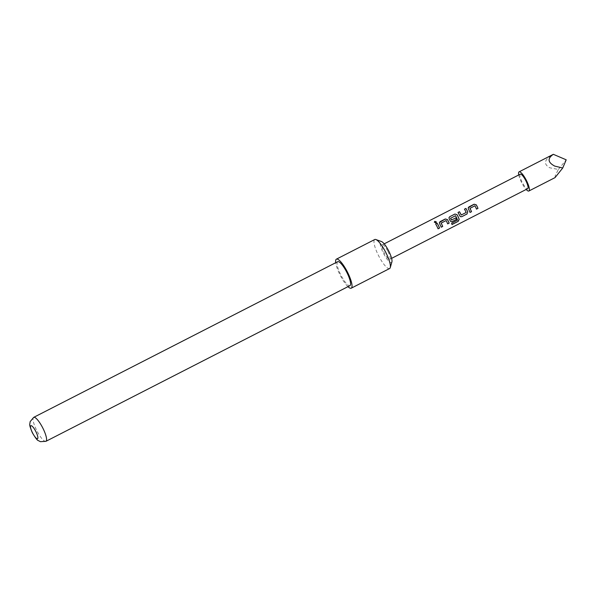 <?xml version="1.0" encoding="UTF-8"?>
<svg xmlns="http://www.w3.org/2000/svg" width="596" height="596" viewBox="0 0 596 596"><rect width="100%" height="100%" fill="white"/><g stroke="black" fill="none" stroke-linecap="round" stroke-linejoin="round"><path stroke-width="0.45" stroke-dasharray="2.98 2.23" d="M434.328 222.241L435.899 222.889L436.428 221.973M518.743 174.956A10.758 2.607 -117.1 0 0 521.478 182.264A10.758 2.607 -117.1 0 0 526.171 189.461M555.025 177.623L555.263 175.507L558.392 169.458L549.765 167.781C543.053 163.96 544.245 159.475 553.341 154.319M347.967 286.661A16.301 3.956 62.9 0 1 340.033 274.942A16.301 3.956 62.9 0 1 335.712 262.724M389.605 268.543A16.301 3.956 62.9 0 1 378.385 255.304A16.301 3.956 62.9 0 1 374.75 239.525M391.9 261.912A11.816 2.868 62.9 0 1 383.303 252.972A11.816 2.868 62.9 0 1 381.477 241.544M337.701 261.704A13.447 3.263 -117.1 0 0 340.696 274.719A13.447 3.263 -117.1 0 0 349.956 285.64M520.263 174.181A8.15 1.974 -117.1 0 0 522.081 182.063A8.15 1.974 -117.1 0 0 527.691 188.686M387.944 251.423A8.15 1.974 62.9 0 1 389.762 259.312A8.15 1.974 62.9 0 1 384.152 252.689A8.15 1.974 62.9 0 1 382.334 244.8A8.15 1.974 62.9 0 1 387.944 251.423M558.392 169.458L566.2 159.81M438.023 228.782A7.986 1.937 -117.1 0 0 435.616 223.984L435.631 223.925M447.626 223.865A7.986 1.937 -117.1 0 0 446.099 220.587L446.121 220.557M441.167 222.986L445.942 220.542M441.174 227.173A7.986 1.937 -117.1 0 0 439.535 223.694L439.565 223.664M439.423 222.472L439.535 223.694M449.026 217.555L449.168 218.739M449.146 218.777A7.986 1.937 -117.1 0 1 450.189 220.87L450.233 220.878M450.189 220.87L450.844 221.563M455.761 217.89L451.559 220.043M450.613 218.151L455.418 215.67M455.538 215.752A7.986 1.937 -117.1 0 1 457.437 220.028L457.505 220.08M457.37 220.17L451.589 223.224M451.917 224.461A7.986 1.937 -117.1 0 0 451.522 223.165M466.147 212.601L461.326 215.044M466.154 212.444A7.986 1.937 -117.1 0 0 464.433 209.226L464.448 209.166M459.844 215.961L460.447 216.646M459.792 215.946A7.986 1.937 -117.1 0 0 457.981 212.534L457.996 212.474M476.442 209.114A7.986 1.937 -117.1 0 0 474.915 205.829L474.945 205.799M469.983 208.227L474.759 205.784M469.991 212.414A7.986 1.937 -117.1 0 0 468.352 208.943L468.382 208.905M468.24 207.721L468.352 208.943M45.944 441.308A13.447 3.263 62.9 0 1 36.684 430.387A13.447 3.263 62.9 0 1 33.681 417.371M391.609 258.359L389.762 259.312M384.182 243.853L382.334 244.8"/><path stroke-width="0.89" d="M436.428 222.04L434.864 221.429L434.328 222.241M435.899 222.815L436.428 221.973L434.842 221.325L434.313 222.166L435.899 222.815M519.071 171.857L553.341 154.319C547.27 158.469 547.739 162.395 554.772 166.113L562.728 168.012L555.025 177.623L528.883 191.003A10.758 2.607 -117.1 0 0 526.484 180.595A10.758 2.607 -117.1 0 0 519.071 171.857A10.758 2.607 -117.1 0 0 518.743 174.956M526.171 189.461A10.758 2.607 -117.1 0 0 528.883 191.003M335.712 262.724A16.301 3.956 62.9 0 1 336.397 259.163A16.301 3.956 62.9 0 1 347.617 272.409A16.301 3.956 62.9 0 1 351.253 288.181A16.301 3.956 62.9 0 1 347.967 286.661M336.397 259.163L374.75 239.525A16.301 3.956 62.9 0 1 375.867 239.54A16.301 3.956 62.9 0 1 385.97 252.771A16.301 3.956 62.9 0 1 390.253 267.634A16.301 3.956 62.9 0 1 389.605 268.543L351.253 288.181M375.867 239.54L381.477 241.544A11.816 2.868 62.9 0 1 388.801 251.14A11.816 2.868 62.9 0 1 391.9 261.912L390.253 267.634M32.489 432.785A7.338 1.781 -117.1 0 0 37.473 438.768A7.338 1.781 -117.1 0 0 35.902 431.646A7.338 1.781 -117.1 0 0 30.91 425.663A7.338 1.781 -117.1 0 0 32.489 432.785M349.956 285.64A13.447 3.263 -117.1 0 0 346.954 272.633A13.447 3.263 -117.1 0 0 337.701 261.704L33.681 417.371A13.447 3.263 62.9 0 1 42.942 428.293A13.447 3.263 62.9 0 1 45.944 441.308L349.956 285.64M391.609 258.359L527.691 188.686A8.15 1.974 -117.1 0 0 525.873 180.797A8.15 1.974 -117.1 0 0 520.263 174.181L384.182 243.853M477.977 208.391A8.15 1.974 -117.1 0 0 476.86 205.896A8.15 1.974 -117.1 0 0 476.308 204.845L474.148 204.197L468.978 206.849L468.24 207.721L468.382 208.905A8.15 1.974 -117.1 0 1 468.933 209.956A8.15 1.974 -117.1 0 1 470.05 212.452L471.525 211.692A8.15 1.974 -117.1 0 0 470.408 209.196A8.15 1.974 -117.1 0 0 469.968 208.347L474.945 205.799A8.15 1.974 -117.1 0 1 475.385 206.648A8.15 1.974 -117.1 0 1 476.502 209.151L477.918 208.354A7.986 1.937 -117.1 0 0 476.286 204.882L474.14 204.257L468.225 207.773M467.771 211.9A8.15 1.974 -117.1 0 0 467.257 210.813A8.15 1.974 -117.1 0 0 465.923 208.414L464.448 209.166A8.15 1.974 -117.1 0 1 465.774 211.573A8.15 1.974 -117.1 0 1 466.199 212.452L461.23 215A8.15 1.974 -117.1 0 0 460.805 214.12A8.15 1.974 -117.1 0 0 459.471 211.714L457.996 212.474A8.15 1.974 -117.1 0 1 459.322 214.873A8.15 1.974 -117.1 0 1 459.844 215.961L460.537 216.698L461.825 216.661L466.996 214.016L467.726 211.885A7.986 1.937 -117.1 0 0 465.916 208.473L464.47 209.211M459.211 219.432A8.15 1.974 -117.1 0 0 457.646 215.73A8.15 1.974 -117.1 0 0 457.102 214.679L454.942 214.038L449.764 216.683L449.026 217.555L449.168 218.739A8.15 1.974 -117.1 0 1 449.719 219.79A8.15 1.974 -117.1 0 1 450.233 220.878L450.934 221.615L452.215 221.585L456.454 219.41A8.15 1.974 -117.1 0 0 455.806 217.898L451.455 219.999A8.15 1.974 -117.1 0 0 451.038 219.119A8.15 1.974 -117.1 0 0 450.591 218.27L455.567 215.722A8.15 1.974 -117.1 0 1 456.007 216.571A8.15 1.974 -117.1 0 1 457.505 220.08L451.589 223.224A8.15 1.974 -117.1 0 1 451.992 224.55L458.197 221.369L459.143 219.365A7.986 1.937 -117.1 0 0 457.072 214.716L457.102 214.679M449.16 223.15A8.15 1.974 -117.1 0 0 448.043 220.647A8.15 1.974 -117.1 0 0 447.492 219.604L445.331 218.955L440.161 221.6L439.423 222.472L439.565 223.664A8.15 1.974 -117.1 0 1 440.109 224.714A8.15 1.974 -117.1 0 1 441.234 227.21L442.709 226.45A8.15 1.974 -117.1 0 0 441.591 223.954A8.15 1.974 -117.1 0 0 441.152 223.105L446.121 220.557A8.15 1.974 -117.1 0 1 446.568 221.407A8.15 1.974 -117.1 0 1 447.685 223.902L449.101 223.113A7.986 1.937 -117.1 0 0 447.469 219.633L445.324 219.015L439.408 222.531M439.557 228.067A8.15 1.974 -117.1 0 0 438.44 225.571A8.15 1.974 -117.1 0 0 437.106 223.165L435.631 223.925A8.15 1.974 -117.1 0 1 436.957 226.324A8.15 1.974 -117.1 0 1 438.082 228.819L439.498 228.03A7.986 1.937 -117.1 0 0 437.092 223.224L435.654 223.962M553.341 154.319L566.2 159.81L562.728 168.012M438.06 228.767L439.498 228.03M447.663 223.843L449.101 223.113M442.709 226.45L442.649 226.413A7.986 1.937 -117.1 0 0 441.122 223.135M441.211 227.15L442.649 226.413M451.962 224.439L458.197 221.369M458.123 221.287L459.143 219.365M457.072 214.716L454.942 214.038M454.927 214.098L449.764 216.683M449.757 216.743L449.012 217.615M450.844 221.563L452.215 221.585M452.155 221.548L456.454 219.41M456.394 219.373A7.986 1.937 -117.1 0 0 455.769 217.92M451.41 219.991A7.986 1.937 -117.1 0 0 450.561 218.3L450.636 218.121M459.471 211.714L458.019 212.511M461.23 215L461.177 214.992A7.986 1.937 -117.1 0 0 459.456 211.774M466.996 214.016L467.726 211.885M461.825 216.661L466.936 213.979M460.447 216.646L461.766 216.624M476.48 209.092L477.918 208.354M471.525 211.692L471.466 211.655A7.986 1.937 -117.1 0 0 469.939 208.376M470.028 212.392L471.466 211.655M33.681 417.371L30.15 421.648L29.8 424.032C29.383 424.814 30.24 427.734 32.37 432.8C35.492 438.008 37.436 440.586 38.211 440.526L40.424 441.681L45.944 441.308"/></g></svg>
